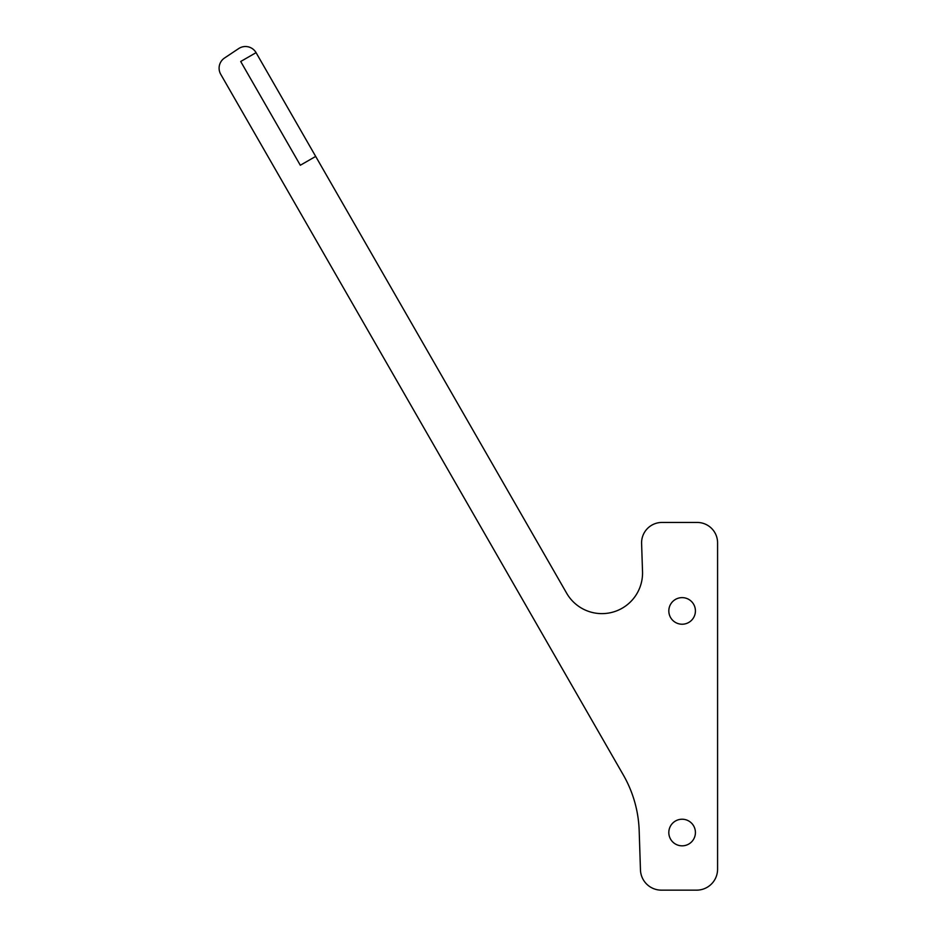 <?xml version="1.0" encoding="UTF-8"?>
<svg xmlns="http://www.w3.org/2000/svg" width="937" height="937" viewBox="0 0 937 937"><rect width="100%" height="100%" fill="white"/><g stroke="black" fill="none" stroke-linecap="round" stroke-linejoin="round"><path stroke-width="0.7" stroke-dasharray="4.68 3.51" d="M256.07 52.659L240.704 61.491L256.07 52.659L566.674 593.25A40.642 40.642 0 0 0 642.524 571.675L641.599 543.495A20.38 20.38 0 0 1 661.967 522.448L697.198 522.448A20.38 20.38 0 0 1 717.578 542.828L717.578 869.208A20.942 20.942 0 0 1 696.636 890.15L661.405 890.15A20.942 20.942 0 0 1 640.463 869.887L639.175 830.674A119.608 119.608 0 0 0 623.339 775.004L220.722 74.269A12.228 12.228 0 0 1 224.552 58L238.689 48.572A12.228 12.228 0 0 1 256.07 52.659L315.687 156.42L300.32 165.252L240.704 61.491L256.07 52.659L315.687 156.42L300.32 165.252L240.704 61.491L300.32 165.252L315.687 156.42M695.418 832.536A13.294 13.294 0 0 0 675.472 821.011A13.294 13.294 0 0 0 675.472 844.05A13.294 13.294 0 0 0 695.418 832.536M695.418 610.924A13.294 13.294 0 0 0 675.472 599.411A13.294 13.294 0 0 0 675.472 622.437A13.294 13.294 0 0 0 695.418 610.924"/><path stroke-width="1.41" d="M315.687 156.42L566.674 593.25A40.642 40.642 0 0 0 642.524 571.675L641.599 543.495A20.38 20.38 0 0 1 661.967 522.448L697.198 522.448A20.38 20.38 0 0 1 717.578 542.828L717.578 869.208A20.942 20.942 0 0 1 696.636 890.15L661.405 890.15A20.942 20.942 0 0 1 640.463 869.887L639.175 830.674A119.608 119.608 0 0 0 623.339 775.004L220.722 74.269A12.228 12.228 0 0 1 224.552 58L238.689 48.572A12.228 12.228 0 0 1 256.07 52.659L240.704 61.491L300.32 165.252L315.687 156.42L256.07 52.659M695.418 832.536A13.294 13.294 0 0 0 675.472 821.011A13.294 13.294 0 0 0 675.472 844.05A13.294 13.294 0 0 0 695.418 832.536M695.418 610.924A13.294 13.294 0 0 0 675.472 599.411A13.294 13.294 0 0 0 675.472 622.437A13.294 13.294 0 0 0 695.418 610.924"/></g></svg>
